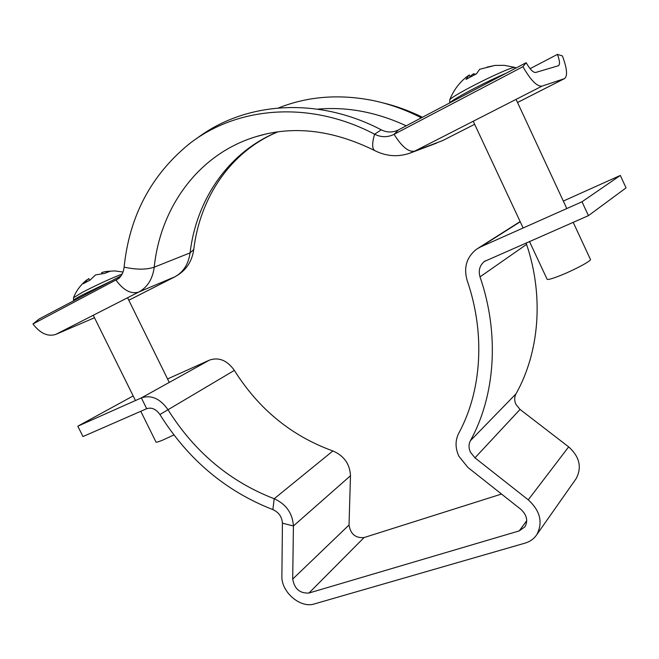 <?xml version="1.0" encoding="UTF-8"?>
<svg xmlns="http://www.w3.org/2000/svg" width="659" height="659" viewBox="0 0 659 659"><rect width="100%" height="100%" fill="white"/><g stroke="black" fill="none" stroke-linecap="round" stroke-linejoin="round"><path stroke-width="0.99" d="M526.162 242.858L526.574 244.382C544.112 296.262 539.293 352.367 516.005 393.835C514.292 397.138 514.259 400.639 515.915 404.338L520.042 409.437L568.659 446.868C579.566 456.712 582.07 467.28 576.18 478.574L575.496 479.546M133.176 395.919L77.811 426.192L82.976 436.555L146.702 408.704C151.644 407.13 156.051 409.074 159.915 414.536C188.112 459.537 225.757 491.227 272.859 509.605C278.798 512.323 281.986 516.845 282.423 523.172L281.887 576.098C281.121 591.93 300.397 608.611 314.327 603.941L525.066 543.123C530.091 541.632 534.004 538.807 536.805 534.638C543.098 522.455 540.248 510.857 528.263 499.843L474.966 457.848L470.427 452.198C468.59 448.112 468.574 444.29 470.394 440.723C495.156 395.911 499.802 334.319 480.024 276.871C478.212 270.569 479.67 265.429 484.398 261.458L588.446 215.641L626.05 187.873L620.325 175.442L582.012 201.778L588.446 215.641M77.811 426.192L141.364 397.904C151.249 394.675 160.079 398.555 167.872 409.527C194.438 451.893 229.884 481.63 274.202 498.739C286.146 504.168 292.555 513.246 293.412 525.973L292.703 579.08C294.449 588.907 299.87 593.553 308.972 593.026L519.243 530.89L524.926 526.829C528.213 520.717 526.829 514.877 520.791 509.292L467.874 467.42L458.845 456.16C455.188 448.062 455.138 440.443 458.713 433.309C481.581 391.322 485.65 333.956 467.173 280.528C463.475 267.636 466.564 257.216 476.432 249.283L480.666 246.886L582.012 201.778M308.972 593.026L364.073 537.563L501.524 494.044M364.073 537.563C355.531 538.263 350.514 534.078 349.031 525.001L350.481 475.749C349.863 463.994 343.998 455.731 332.886 450.954C291.55 436.011 258.707 409.157 234.357 370.391C227.207 360.374 218.928 356.939 209.529 360.086L167.559 378.95M563.321 201.069L620.325 175.442M530.083 68.676L557.432 54.392L562.407 55.924C567.094 68.552 567.786 76.115 564.475 78.627L542.003 86.131C537.036 86.7 530.684 80.217 522.925 66.691L526.162 62.687C529.993 69.393 533.164 72.655 535.676 72.465L558.461 65.727C560.109 64.483 559.771 60.71 557.432 54.392M374.913 150.689L374.749 150.598C372.03 148.679 371.981 143.217 374.592 134.205L381.273 129.839C387.047 132.681 392.756 132.706 398.39 129.93L526.162 62.687M265.668 134.082L255.676 136.767C198.326 154.239 160.384 207.404 154.222 267.183C146.29 269.803 136.256 269.786 124.114 267.117C129.403 216.136 151.076 175.096 189.133 143.992C236.523 106.667 309.368 99.871 374.592 134.205C381.174 137.459 387.673 137.5 394.09 134.337L522.925 66.691M420.022 118.546L420.582 117.417L421.414 117.813M422.452 117.269C409.264 110.761 395.812 105.893 382.105 102.672M421.702 117.664L420.582 117.417C405.186 109.608 389.453 103.998 373.389 100.605C339.5 93.842 307.893 96.28 278.584 107.919M381.273 129.839C316.46 95.876 244.044 102.236 196.349 138.769M93.644 318.116L55.801 334.393C47.876 336.93 40.265 333.454 32.95 323.973L39.318 318.882L121.058 275.866M124.114 267.117C123.579 271.912 121.8 275.684 118.785 278.452L32.95 323.973M449.693 102.936L449.751 99.847C450.567 98.315 457.321 94.171 469.999 87.4C486.482 78.643 507.488 69.022 513.097 67.63L514.943 67.407L516.112 67.984M529.432 241.433L547.11 279.243C548.008 279.984 553.049 278.493 562.218 274.77C575.974 269.136 591.65 260.593 590.439 259.432L573.19 222.305M475.551 74.17L473.376 73.808L469.933 76.477M494.505 65.546L487.017 67.144M514.819 67.375L504.242 65.332L494.893 65.439L479.645 69.294L476.539 73.775L466.004 79.393L469.192 74.895L470.098 76.831M473.887 74.904L473.376 73.808M86.906 279.828C80.802 284.614 76.329 290.594 73.503 297.761L82.144 292.456C95.522 285.536 108.167 279.663 120.07 274.836L122.146 274.045M140.779 411.29L156.026 442.107C156.331 442.477 158.506 441.835 162.542 440.179L173.935 434.932M89.624 280.264L88.767 278.526L83.232 283.741L90.052 280.1L95.555 274.894L104.427 273.452L110.44 271.146L104.773 271.714L101.601 272.595L102.071 273.534M470.394 440.723L516.005 393.835M519.243 530.89L526.739 520.717M292.703 579.08L349.031 525.001M146.702 408.704L141.364 397.904L209.529 360.086M159.915 414.536L234.357 370.391M272.859 509.605L274.202 498.739L332.886 450.954M350.481 475.749L293.412 525.973L282.423 523.172M528.263 499.843L568.659 446.868M474.966 457.848L520.042 409.437M480.024 276.871L526.574 244.382M480.666 246.886L520.239 221.77M442.79 140.532L414.668 151.15C408.679 152.361 401.817 146.759 394.09 134.337L398.39 129.93M408.959 153.522L414.668 151.15L542.003 86.131M442.23 140.795L474.653 124.296L442.23 140.795M517.521 102.491L564.285 78.701M436.711 143.077L412.312 152.262C399.486 157.336 386.965 156.776 374.749 150.598C332.671 129.831 292.975 125.218 255.676 136.767L265.643 134.09M277.694 131.899C228.5 151.932 196.267 199.726 190.089 252.875L154.222 267.183C152.641 279.012 147.468 287.299 138.72 292.061L55.801 334.393M277.867 131.874C230.93 151.273 199.99 197.14 193.754 249.522L190.089 252.875C188.433 264.226 183.334 272.216 174.792 276.838L138.72 292.061C131.116 294.351 123.587 290.43 116.132 280.289L120.408 276.747M406.208 125.811C376.61 112.112 347.087 106.56 317.622 109.147M175.533 276.475L128.802 300.232M449.858 102.845C451.316 101.066 458.293 96.857 470.79 90.209C483.846 83.38 495.708 77.68 506.376 73.108M73.726 300.776L73.553 300.38C73.503 299.886 76.493 298.041 82.523 294.845L111.149 281.08M536.805 534.638L576.18 478.574M478.45 247.998L520.14 221.572M484.398 261.458L485.386 260.799M517.529 102.507L564.475 78.627M193.754 249.522C192.008 261.804 185.789 270.857 175.105 276.698L128.81 300.249M94.468 317.712L93.973 317.967M566.798 208.549L516.071 99.369M467.898 75.843C459.62 82.144 453.59 90.102 449.792 99.723M523.139 227.981L473.228 121.248M169.272 382.418L127.582 297.744M123.027 272.019L114.625 270.907L106.157 271.459M135.457 400.532L93.257 315.266M73.553 300.38L73.503 297.761"/></g></svg>
